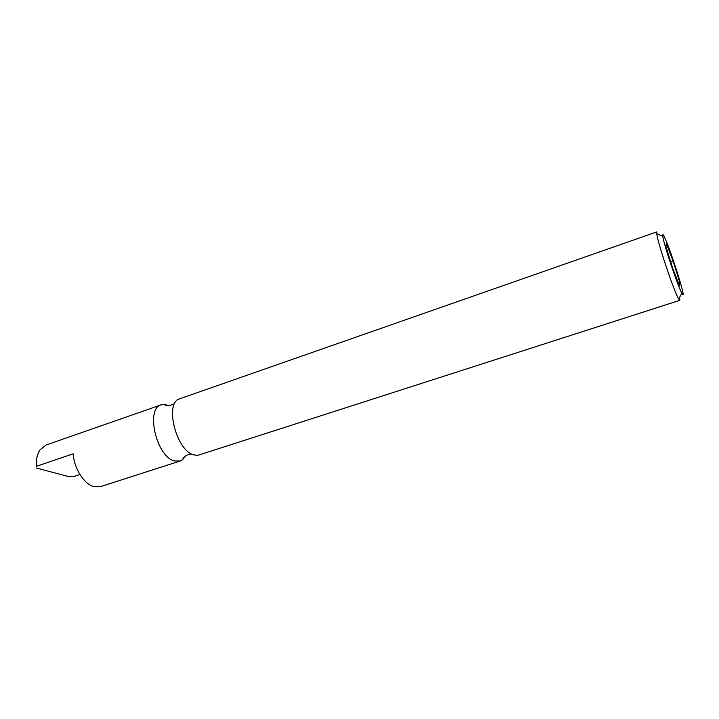 <?xml version="1.0" encoding="UTF-8"?>
<svg xmlns="http://www.w3.org/2000/svg" width="719" height="719" viewBox="0 0 719 719"><rect width="100%" height="100%" fill="white"/><g stroke="black" fill="none" stroke-linecap="round" stroke-linejoin="round"><path stroke-width="1.08" d="M185.817 455.729L182.572 459.756L180.11 461.041L174.295 460.888C156.32 456.565 145.319 408.41 161.263 404.815L46.169 444.98L40.111 449.735C37.235 453.941 35.968 459.477 36.327 466.352L36.399 460.816M36.013 467.952L69.168 476.697L74.138 476.4L79.917 474.495M180.11 461.041L100.534 486.628L94.216 486.718C84.348 484.525 74.039 468.617 73.149 453.806L36.327 466.352M161.263 404.815L164.004 404.366L169.019 405.615M679.788 300.344L199.028 454.956L196.602 455.325L193.339 454.75C177.198 450.651 165.091 407.08 177.863 399.44L656.842 231.878L656.744 233.693C657.49 241.997 673.344 289.559 678.296 298.358L679.788 300.344L679.662 297.172M681.63 292.795L681.909 293.325C688.002 304.892 670.746 249.637 664.365 236.946C662.963 234.088 662.433 233.846 662.765 236.209C663.565 243.552 677.37 284.949 681.63 292.795M666.405 243.552L665.974 246.554L672.616 268.043L679.509 285.937L679.653 282.136L673.182 261.24L666.405 243.552M673.182 261.24L670.764 262.058M679.653 282.136L678.224 282.603M182.572 459.756C183.165 459.019 182.851 455.783 191.101 453.95M164.004 404.366C164.858 404.572 166.844 407.502 174.6 403.647M681.909 293.325L678.619 298.951M662.765 236.209L656.744 233.693"/></g></svg>
